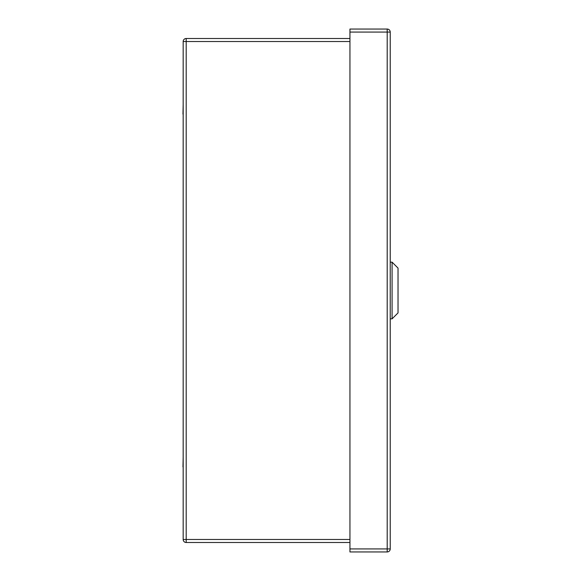 <?xml version="1.0" encoding="UTF-8"?>
<svg xmlns="http://www.w3.org/2000/svg" width="581" height="581" viewBox="0 0 581 581"><rect width="100%" height="100%" fill="white"/><g stroke="black" fill="none" stroke-linecap="round" stroke-linejoin="round"><path stroke-width="0.87" d="M349.944 542.501L186.196 542.501A3.021 3.021 0 0 1 183.175 539.473L183.175 41.527L186.196 41.527L186.196 539.473L349.944 539.473M349.944 41.527L186.196 41.527L186.196 38.499A3.021 3.021 0 0 0 183.175 41.527A3.021 3.021 0 0 1 186.196 38.499L349.944 38.499M398.029 268.095L398.029 312.905L392.081 318.853L392.081 262.147L398.029 268.095M390.229 138.721L390.229 125.816M349.944 32.071L349.944 29.05L387.2 29.05A3.021 3.021 0 0 1 390.229 32.071L390.229 548.929L387.2 548.929L387.2 551.95L349.944 551.95L349.944 548.929L387.2 548.929L387.2 32.071L349.944 32.071L349.944 548.929M387.2 551.95A3.021 3.021 0 0 0 390.229 548.929A3.021 3.021 0 0 1 387.2 551.95M183.175 123.55L183.175 114.101M182.971 114.101L183.175 104.653M183.175 476.347L183.175 466.899M182.971 466.899L183.175 457.45M186.196 542.501L186.196 539.473L183.175 539.473A3.021 3.021 0 0 0 186.196 542.501M387.2 29.05L387.2 32.071L390.229 32.071A3.021 3.021 0 0 0 387.2 29.05M390.229 318.853L392.081 318.853M390.229 262.147L392.081 262.147"/></g></svg>
